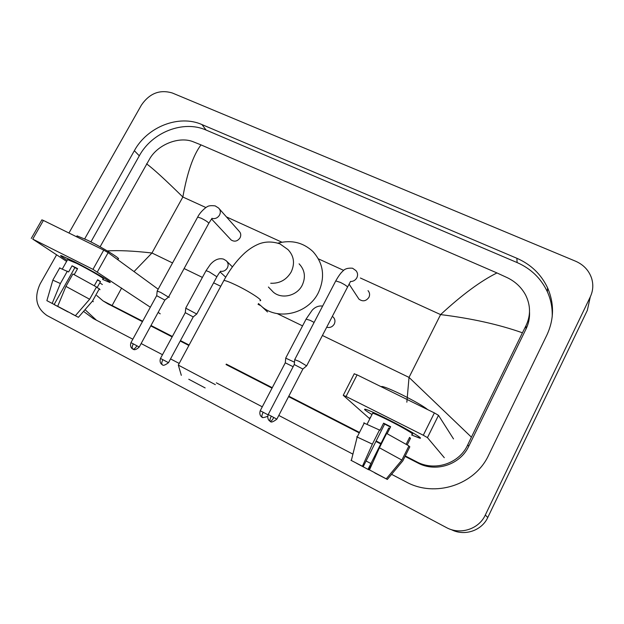 <?xml version="1.0" encoding="UTF-8"?>
<svg xmlns="http://www.w3.org/2000/svg" width="624" height="624" viewBox="0 0 624 624"><rect width="100%" height="100%" fill="white"/><g stroke="black" fill="none" stroke-linecap="round" stroke-linejoin="round"><path stroke-width="0.94" d="M68.952 233.017L141.375 105.144C149.471 93.335 159.783 89.279 172.31 92.992L575.562 261.199C583.463 264.662 588.791 270.278 591.536 278.047C593.549 284.466 593.135 290.745 590.288 296.876L485.316 515.018C478.975 528.957 460.808 535.01 447.034 527.904L47.089 315.58C36.192 308.061 33.883 297.484 40.154 283.858L56.558 254.904M589.735 299.426L587.348 310.323L487.765 517.499C481.759 530.712 464.545 536.445 451.464 529.698M391.599 474.341L406.123 481.923C434.85 497.851 474.95 485.105 488.678 455.06L546.944 334.924C554.143 319.184 554.354 303.482 547.576 287.828C541.133 274.264 530.899 264.412 516.898 258.289L201.958 124.566C179.018 114.309 147.295 126.758 134.355 150.704L84.685 238.852M84.154 311.836L93.311 318.575L132.826 339.214M141.133 343.551L162.49 354.705M170.547 358.909L179.205 363.433M216.333 382.824L262.283 406.809M278.795 415.436L352.919 454.139M366.07 461.011L370.929 463.546M529.292 314.824L529.48 316.352M552.185 316.937C552.568 308.155 550.961 299.754 547.357 291.751C541 278.359 530.923 268.632 517.109 262.564L206.107 130.065C183.417 119.886 152.069 132.163 139.3 155.821L90.909 241.909M85.621 310.214L96.447 320.221M107.266 303.467L142.444 321.649M150.766 325.915L172.146 336.89M180.211 341.024L188.877 345.47M226.044 364.549L272.033 388.144M288.561 396.63L359.26 432.908M375.905 441.449L380.765 443.945M405.046 456.401L417.901 463C435.708 472.672 460.208 464.763 468.686 446.371L526.055 328.957C528.661 323.552 529.815 317.889 529.519 311.977M406.856 402.207L409.024 377.403L471.409 437.159L467.789 444.717C459.451 463.593 434.678 471.783 416.341 461.643L405.28 455.926M381.007 443.469L376.139 440.981M359.502 432.44L288.795 396.178M272.267 387.699L226.278 364.104M189.111 345.041L180.445 340.595M172.38 336.461L150.992 325.486M142.678 321.22L103.077 300.916L96.775 295.526M100.09 246.8L150.22 157.911C159.128 143.746 179.712 136.344 192.995 141.679L201.014 144.893C193.315 155.017 187.262 172.388 182.848 197.02C165.352 179.798 153.262 168.737 146.578 163.839M471.409 437.159L522.428 332.803C498.896 324.488 471.619 318.419 440.599 314.597C461.924 294.879 480.714 280.995 496.961 272.938L201.014 144.893M496.961 272.938L507.429 277.75C515.424 281.674 521.477 287.414 525.587 294.98C530.689 305.3 530.813 315.541 525.97 325.705L522.428 332.803M107.305 250.918C118.638 250.208 133.52 250.903 151.96 252.993L134.035 271.588M121.633 288.023L112.102 305.534M388.019 419.437C405.982 428.431 423.166 438.508 420.108 438.181L411.614 434.99L419.593 438.11C424.749 439.475 407.129 429 388.019 419.437C377.255 414.055 369.931 410.732 366.046 409.453C362.856 408.564 364.829 410.257 371.99 414.523C365.516 410.67 363.269 408.915 365.258 409.235C368.519 410.093 376.108 413.494 388.019 419.437M444.296 457.696L427.456 437.627L423.29 435.248L434.374 412.909L438.5 415.334L453.515 438.922M354.221 373.831L357.092 374.86L346.063 396.458L423.29 435.248M346.063 396.458L343.247 395.327L369.814 418.829M357.092 374.86L434.374 412.909M369.463 469.903L386.248 478.826L369.463 469.903L379.431 447.782L386.63 433.438L408.923 445.91L401.872 460.075L386.248 478.826M383.081 477.157L374.884 472.797M390.476 427.05L384.626 424.109L363.23 466.666L350.945 460.294L363.23 466.666M363.73 422.924L380.032 430.256L383.604 423.158L390.647 426.715L387.137 433.703M372.419 413.673L372.661 413.197C375.047 413.829 380.57 416.309 389.212 420.623C402.987 427.518 415.763 435.107 412.043 434.125M381.178 386.716L381.911 386.459C384.836 386.911 391.365 389.61 401.513 394.532C414.64 401.107 423.4 406.146 427.783 409.664M383.066 477.204L387.34 479.443L402.839 460.832L409.835 446.768L408.759 446.222M356.702 436.808L372.372 444.148L362.443 466.222M379.564 429.85L372.372 444.148M387.34 479.443L374.806 472.945M389.75 428.509L388.768 428.002L368.004 469.373L368.737 469.786L372.832 462.415M368.737 469.786L356.491 463.172M368.004 469.373L356.452 463.234M407.261 444.818L410.491 438.329L409.578 437.401L406.208 444.171M379.431 447.782L401.872 460.075M383.604 423.158L384.626 424.109M409.399 437.775L410.491 438.329M388.768 428.002L389.61 428.782M370.43 417.612L370.001 417.394M188.768 379.252L205.148 387.925L188.768 379.252M178.339 365.126L215.358 384.657M270.574 289.279L273.32 292.149C281.697 299.512 296.977 295.924 302.203 285.262C305.916 277.103 304.879 269.958 299.083 263.819M278 243.11C291.47 239.671 303.092 242.463 312.874 251.495C323.591 263.445 325.4 277.212 318.302 292.812C308.217 313.451 278.897 320.736 262.337 307.063L258.453 303.553M368.027 290.636C369.743 292.64 370.04 294.879 368.917 297.359C366.07 301.244 362.755 301.837 358.956 299.138L357.692 297.211M306.634 365.882L299.192 361.374L294.739 359.674M276.869 419.141C273.14 421.972 270.949 422.713 270.278 421.356L270.208 421.325C269.591 420.646 269.958 418.922 271.3 416.153L276.869 419.141L302.882 369.057L294.263 364.541M219.391 208.939L239.093 231.208C240.926 233.072 241.238 235.279 240.045 237.845C237.494 241.355 234.515 242.057 231.122 239.959L230.381 239.171M168.511 297.133L160.579 292.352L157.186 291.065M139.238 347.03C136.43 349.619 134.339 350.314 132.967 349.112L132.803 349.034C131.851 348.192 132.015 346.468 133.302 343.855L139.238 347.03L164.869 300.082L156.663 295.682M333.037 316.891C335.065 318.934 335.478 321.321 334.261 324.059C332.459 326.96 329.932 328.013 326.695 327.233M293.132 366.709L285.269 362.817M294.505 362.216L285.73 358.145M196.755 314.036L185.757 308.178M168.503 362.692C164.993 365.266 162.942 365.929 162.334 364.681L162.279 364.658C161.429 363.878 161.632 362.224 162.872 359.681L168.503 362.692L193.229 316.922L185.266 312.671M73.414 261.214C90.293 269.654 113.084 282.937 109.918 282.415L102.586 279.419L109.598 282.368C114.566 283.826 91.104 270.052 73.414 261.214L61.534 255.77C59.288 255.138 61.183 256.659 67.213 260.341C61.69 256.979 59.631 255.403 61.035 255.629L73.414 261.214M160.243 313.833L158.129 312.421M150.345 307.219L92.976 269.357L103.724 250.138L108.124 252.65L158.161 289.208M41.863 219.89L43.407 220.444L32.744 239.109L92.976 269.357M32.744 239.109L66.612 261.401M102.359 284.521L100.441 283.28M43.407 220.444L103.724 250.138M168.652 296.876L169.26 297.313M57.697 306.298L75.395 315.682L57.697 306.298L65.933 286.385L72.899 273.983L96.478 286.978L89.63 299.247L75.395 315.682M75.067 315.51L71.612 313.693M77.446 268.889L74.88 267.61L54.148 304.465L46.878 300.659L54.148 304.465M59.67 268.008L68.609 271.955L72.072 265.808L77.61 268.601L74.201 274.661M67.603 259.654L76.783 263.429C89.528 269.794 106.54 279.778 102.968 278.741M76.736 236.379L77.025 235.856L87.703 240.302C102.726 247.611 122.359 259.724 117.959 258.874M75.044 315.541L78.413 317.312L92.555 300.986L99.341 288.787L97.11 287.648L100.495 281.58L97.64 279.724L94.31 285.691M99.341 288.787L100.027 289.676M92.555 300.986L93.319 301.727M52.845 280.145L60.388 283.53L52.182 303.404M67.353 271.167L60.388 283.53M78.413 317.312L71.557 313.778M66.245 310.838L68.125 311.836M68.032 311.953L54.093 304.434M66.175 310.955L54.038 304.52M65.933 286.385L89.63 299.247M72.072 265.808L74.88 267.61M97.461 280.043L100.495 281.58M322.413 335.486L409.024 377.403L440.599 314.597L360.399 278.008M172.544 262.954L151.96 252.993L182.848 197.02L205.928 207.542M226.434 216.902L281.9 242.206M318.419 258.859L343.707 270.395M184.103 268.546L202.402 277.407M213.611 282.828L220.756 286.283M258.04 304.333L260.45 305.495M277.157 313.583L302.554 325.876M485.316 515.018L487.765 517.499M590.288 296.876L587.348 310.323M206.107 130.065L201.958 124.566M139.3 155.821L134.355 150.704M517.109 262.564L516.898 258.289M468.686 446.371L467.789 444.717M417.901 463L416.341 461.643M109.379 304.676L104.255 301.556M526.055 328.957L525.97 325.705M438.5 415.334L427.456 437.627M270.707 283.241C279.63 283.631 286.455 279.88 291.182 271.978C295.09 263.445 294.029 255.988 287.992 249.608L279.934 243.867C272.563 241.41 265.637 241.41 259.155 243.859C254.202 245.856 249.467 248.836 244.951 252.806C237.003 260.06 229.983 269.272 223.891 280.457L223.478 281.229M259.974 300.69C264.139 301.088 249.491 291.486 236.012 285.082C229.765 282.11 225.724 280.574 223.891 280.457L178.347 365.032M271.3 416.153L268.203 414.554C266.378 420.498 271.409 421.863 270.176 421.301L270.208 421.325C271.097 421.457 272.282 420.194 273.757 417.534M306.719 365.719L347.357 287.43C347.849 286.658 345.501 284.973 340.314 282.376L335.751 280.925C338.473 276.112 340.798 272.883 342.732 271.237C344.612 268.835 347.888 267.836 352.56 268.226L355.922 270.598C357.755 272.727 358.067 275.114 356.85 277.774C355.485 280.16 353.426 281.408 350.68 281.533M294.793 359.471L335.548 281.307M268.203 414.554L294.325 364.424M133.302 343.855L130.946 342.638C129.145 348.325 134.027 349.565 132.772 349.019L132.803 349.034C134.027 349.354 135.385 348.286 136.874 345.813M168.589 296.993L208.673 223.517C208.915 222.643 206.411 220.873 201.154 218.205L197.675 217.082C200.717 210.85 207.8 206.006 207.223 206.778C208.307 205.733 210.951 205.436 215.163 205.881L218.572 208.018C220.514 209.984 220.834 212.339 219.547 215.062C217.721 217.916 215.249 219.047 212.121 218.462M157.232 290.901L197.512 217.386M130.946 342.638L156.71 295.589L157.201 290.901M268.063 414.835L260.231 410.732M267.649 416.341C259.81 419.156 262.696 416.208 262.158 417.206L262.158 417.206C261.55 416.543 261.885 414.89 263.172 412.238M314.114 322.421L310.105 320.323L306.08 319.137M196.825 313.911L216.879 276.775L209.212 271.838L206.053 270.676L210.296 264.506C214.562 259.693 218.977 257.899 223.532 259.124L226.153 260.684C228.267 262.657 228.673 265.067 227.362 267.914C225.732 270.543 223.462 271.674 220.553 271.3M162.872 359.681L160.462 358.449M185.289 312.577L185.78 308.022L205.936 270.886M108.124 252.65L97.406 271.83M547.357 291.751L547.576 287.828M108.092 303.966L103.077 300.916M354.284 373.698L343.286 395.226M367.201 424L372.661 413.197M381.662 386.958L381.911 386.459M357.256 436.878L364.33 422.9M351.343 460.473L357.217 436.87M181.311 375.344L178.308 365.017M262.337 307.063L267.509 311.961M273.32 292.149L268.414 287.024M350.571 281.393L347.552 287.048M302.96 368.963L306.595 365.875M358.956 299.138L349.144 284.209M294.294 364.424L294.754 359.463M212.027 218.267L208.845 223.205M164.931 300.004L168.472 297.125M231.122 239.959L211.653 219.102M262.158 417.206L262.127 417.191C263.344 417.737 258.484 416.426 260.239 410.725L285.324 362.716M285.776 357.965L306.212 318.895L312.109 310.307C313.544 308.638 317.117 305.362 322.639 306.064M285.301 362.716L285.745 357.965M220.459 271.183C220.529 272.025 220.389 270.816 216.988 276.565M232.424 266.869L226.902 261.425M193.292 316.844L196.724 314.036M162.279 364.658L162.256 364.642C163.48 365.188 158.738 363.948 160.469 358.433L185.312 312.585M225.724 277.196L220.108 271.97M41.909 219.82L31.262 238.438M62.439 268.804L67.766 259.358M76.526 236.746L77.025 235.856M46.878 300.659L52.907 279.95L59.826 267.743"/></g></svg>
